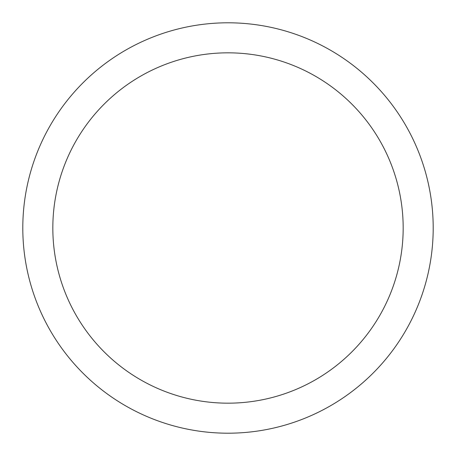 <?xml version="1.0" encoding="UTF-8"?>
<svg xmlns="http://www.w3.org/2000/svg" width="456" height="456" viewBox="0 0 456 456"><rect width="100%" height="100%" fill="white"/><g stroke="black" fill="none" stroke-linecap="round" stroke-linejoin="round"><path stroke-width="0.68" d="M22.8 228A205.2 205.2 0 0 1 228 22.8A205.2 205.2 0 0 1 433.2 228A205.2 205.2 0 0 1 228 433.2A205.2 205.2 0 0 1 22.8 228A205.2 205.2 0 0 1 228 22.8A205.2 205.2 0 0 1 433.2 228A205.2 205.2 0 0 1 228 433.2A205.2 205.2 0 0 1 22.8 228M403.172 228A175.172 175.172 0 0 0 228 52.828A175.172 175.172 0 0 0 52.828 228A175.172 175.172 0 0 0 228 403.172A175.172 175.172 0 0 0 403.172 228"/></g></svg>
